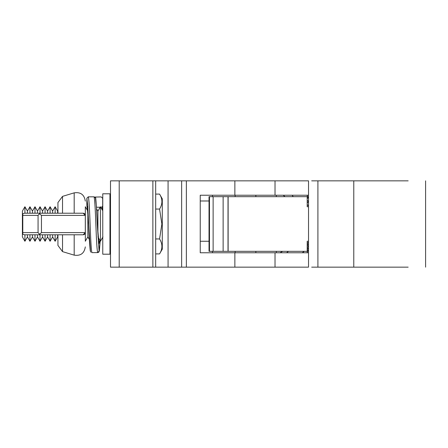 <?xml version="1.0" encoding="UTF-8"?>
<svg xmlns="http://www.w3.org/2000/svg" width="448" height="448" viewBox="0 0 448 448"><rect width="100%" height="100%" fill="white"/><g stroke="black" fill="none" stroke-linecap="round" stroke-linejoin="round"><path stroke-width="0.67" d="M89.37 239.534L87.853 236.902L85.305 241.214M87.853 211.098L85.333 206.741L85.333 241.259M57.938 237.412L57.641 236.902L55.126 241.259L52.606 236.902L50.092 241.259L47.572 236.902L45.058 241.259L42.538 236.902L40.023 241.259L37.503 236.902L34.989 241.259L32.469 236.902L29.954 241.259L27.434 236.902L24.92 241.259L22.4 236.902L22.4 211.098L24.92 206.741L24.92 213.209M57.641 213.209L57.641 211.098L55.126 206.741L55.126 213.209M47.572 213.209L47.572 211.098L50.092 206.741L52.606 211.098L55.126 206.741M57.641 211.098L57.938 210.588M97.922 234.203L97.922 211.098L96.561 208.746M97.922 211.098L100.139 207.25M97.922 236.902L100.436 241.259L100.436 206.741M102.956 236.902L100.436 241.259M102.76 210.762L100.733 207.25M109.956 207.698L110.505 206.741M109.956 240.302L110.505 241.259M155.674 194.102L159.561 194.102C162.68 199.086 162.68 204.07 159.561 209.054L155.674 209.054M155.674 238.946L159.561 238.946C162.68 243.93 162.68 248.914 159.561 253.898L155.674 253.898M159.561 238.946L161.874 224L159.561 209.054M162.288 224L162.288 198.828L162.288 249.172L159.561 253.898M42.538 213.209L42.538 211.098L40.023 206.741L40.023 213.209M27.434 213.209L27.434 211.098L29.954 206.741L32.469 211.098L34.989 206.741L37.503 211.098L40.023 206.741M47.572 211.098L45.058 206.741L45.058 213.209M42.538 211.098L45.058 206.741M27.434 211.098L24.92 206.741M87.853 236.902L87.853 212.29M57.641 236.902L57.641 234.791M55.126 234.791L55.126 241.259M52.606 211.098L52.606 213.209M52.606 234.791L52.606 236.902M42.538 236.902L42.538 234.791M40.023 234.791L40.023 241.259M37.503 211.098L37.503 213.209M37.503 234.791L37.503 236.902M47.572 236.902L47.572 234.791M45.058 234.791L45.058 241.259M50.092 206.741L50.092 213.209M50.092 234.791L50.092 241.259M34.989 206.741L34.989 213.209M34.989 234.791L34.989 241.259M32.469 211.098L32.469 213.209M32.469 234.791L32.469 236.902M27.434 236.902L27.434 234.791M24.92 234.791L24.92 241.259M29.954 206.741L29.954 213.209M29.954 234.791L29.954 241.259M308.526 267.154L234.864 267.154L234.864 252.767L200.239 252.767L200.239 195.233L275.022 195.233L275.022 180.846L308.526 180.846L308.526 267.154M275.022 267.154L275.022 252.767L308.526 252.767M308.526 195.233L275.022 195.233M408.173 180.846L311.674 180.846M119.213 180.846L110.505 180.846L110.505 267.154L155.674 267.154L155.674 180.846L119.213 180.846L119.213 267.154M275.022 180.846L155.674 180.846M275.022 252.767L234.864 252.767M155.674 267.154L234.864 267.154M353.78 180.846L353.78 267.154L408.173 267.154M353.78 267.154L311.674 267.154M212.475 252.767L212.475 251.328M212.475 196.672L212.475 195.233M200.239 241.259L209.031 241.259M209.031 200.984L200.239 200.984M285.001 196.672L283.22 195.233M293.278 196.672L292.068 195.233M227.73 251.328L307.21 251.328L307.21 241.259L308.526 241.259M228.01 196.672L209.031 196.672L209.031 251.328L228.01 251.328M308.526 206.741L307.21 206.741L307.21 196.672L227.73 196.672M276.338 195.233L276.338 196.672M255.853 196.672L255.853 195.233M255.853 252.767L255.853 251.328M276.338 251.328L276.338 252.767M22.781 213.724L22.792 215.37L38.069 215.37L39.945 213.209L24.573 213.209L22.781 213.724M39.693 213.892L41.457 215.37L85.305 215.37L83.149 213.209L39.945 213.209M85.282 215.068L84.689 213.858M84.482 213.674L83.457 213.231M74.183 213.209L74.183 192.847L62.524 196.375L62.524 213.209M22.792 232.63L22.781 234.276L24.573 234.791L39.945 234.791L38.069 232.63L22.792 232.63L22.792 215.37M39.945 234.791L83.149 234.791L85.305 232.63L85.305 215.37C85.305 196.7 85.305 196.7 85.305 215.37M85.305 232.63C85.305 251.3 85.305 251.3 85.305 232.63L41.457 232.63L39.693 234.108M83.457 234.769L84.482 234.326M84.689 234.142L85.282 232.932M74.183 234.791L74.183 255.153L62.524 251.625L62.524 234.791M62.524 196.375L57.938 202.569L57.938 213.209M57.938 234.791L57.938 245.431L62.524 251.625M88.295 196.823C88.906 198.481 89.516 207.782 90.121 224.734C90.714 241.102 91.302 250.393 91.89 252.61L97.647 252.61C97.054 250.426 96.466 241.136 95.872 224.734C95.267 207.782 94.657 198.481 94.046 196.823L88.295 196.823L86.856 198.262L86.856 205.744L87.186 206.662M96.477 207.25L101.242 207.25L101.035 207.777M98.526 237.955L98.353 239.529M94.87 197.07L101.242 196.93L102.682 198.363L102.682 205.817L102.402 206.662L101.242 207.25M109.956 193.794L102.76 193.794L102.76 254.206L109.956 254.206L109.956 193.794M308.526 243.936L307.21 244.115M307.21 244.3L308.526 244.479M308.526 248.254L307.21 248.433M307.451 248.382L307.21 248.623L308.526 248.791M152.874 267.154L152.874 180.846M168.067 267.154L168.067 180.846M181.642 267.154L181.642 180.846M186.362 267.154L186.362 180.846M234.864 195.233L234.864 180.846M317.912 180.846L317.912 267.154M304.192 251.328L302.266 252.767M286.569 252.767L288.501 251.328M282.649 251.328L280.062 252.767M209.474 196.672L209.474 251.328M213.13 251.328L213.13 196.672M228.021 196.672L228.021 251.328M223.132 196.672L223.132 251.328M235.15 195.233L235.15 196.672M235.15 251.328L235.15 252.767M38.069 215.37L38.069 232.63M41.457 215.37L41.457 232.63M97.647 252.61L99.086 251.171L97.311 224.734L99.008 243.6L97.311 224.734L96.398 206.013L95.491 198.262M90.457 251.177L87.769 211.305L86.856 205.744M87.214 206.629L88.682 224.734L87.769 206.013L86.856 198.262M99.086 251.171L100.201 240.85L99.361 250.841L98.823 252.129L97.698 252.638M102.424 206.629L102.038 209.513L102.486 206.534M99.848 240.246L99.008 243.6M162.288 198.828L159.561 194.102M425.6 267.154L425.6 180.846M302.355 252.767L304.293 251.328M228.127 196.672L228.127 251.328M22.585 233.542L22.585 214.458M74.183 192.847C80.618 191.906 84.325 194.662 85.305 201.107M74.183 255.153C80.618 256.094 84.325 253.338 85.305 246.893M90.866 252.179L90.283 250.863C89.578 244.283 89.046 235.57 88.682 224.734M94.046 196.823L95.553 197.994C95.609 194.656 96.964 212.391 97.311 224.728M308.185 250.438L306.992 252.767M306.992 195.233L308.185 197.562M307.21 204.624L308.526 205.873M307.21 200.306L308.526 201.555M308.526 242.127L307.21 243.376M308.526 246.445L307.21 247.694M308.526 201.712L307.21 202.961M308.526 197.4L307.21 198.649M307.21 245.039L308.526 246.288M307.21 249.351L308.526 250.6"/></g></svg>
